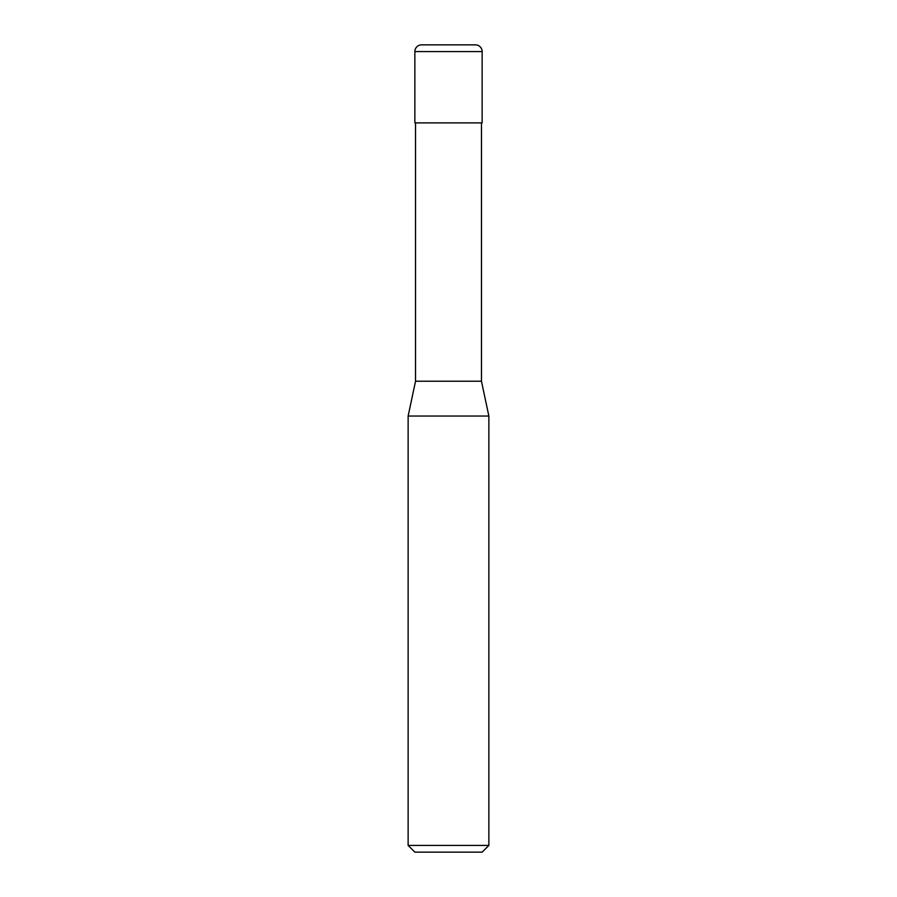<?xml version="1.0" encoding="UTF-8"?>
<svg xmlns="http://www.w3.org/2000/svg" width="897" height="897" viewBox="0 0 897 897"><rect width="100%" height="100%" fill="white"/><g stroke="black" fill="none" stroke-linecap="round" stroke-linejoin="round"><path stroke-width="1.35" d="M414.863 51.578A6.728 6.728 0 0 1 421.59 44.85L475.41 44.85A6.728 6.728 0 0 1 482.138 51.578L414.863 51.578L414.863 122.889L482.138 122.889L482.138 51.578M408.135 845.423L488.865 845.423L482.138 852.15L414.863 852.15L408.135 845.423L408.135 416.04L415.535 381.225L481.465 381.225L481.465 122.889M408.135 416.04L488.865 416.04L481.465 381.225M488.865 845.423L488.865 416.04M415.535 381.225L415.535 122.889"/></g></svg>
